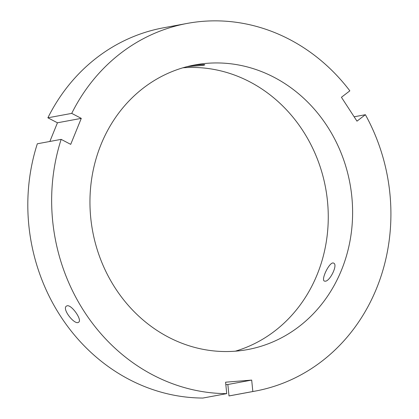 <?xml version="1.0" encoding="UTF-8"?>
<svg xmlns="http://www.w3.org/2000/svg" width="419" height="419" viewBox="0 0 419 419"><rect width="100%" height="100%" fill="white"/><g stroke="black" fill="none" stroke-linecap="round" stroke-linejoin="round"><path stroke-width="0.63" d="M57.445 122.788L47.886 117.802L71.728 113.387L81.281 118.373L57.445 122.788L49.851 141.465M81.281 118.373L70.711 144.361L61.158 139.37L37.322 143.785A186.963 169.009 79.5 0 0 202.885 398.05L226.726 393.635L225.584 382.201L251.688 380.085L252.83 391.519A186.963 169.009 79.5 0 0 255.318 391.079A186.963 169.009 79.5 0 0 365.389 114.706L356.978 121.154L341.433 97.281L349.844 90.839A186.963 169.009 79.5 0 0 187.241 23.406A186.963 169.009 79.5 0 0 71.728 113.387M325.359 281.207L324.395 281.102C320.587 279.792 330.057 260.529 333.744 263.195C337.992 264.714 330.114 281.002 325.359 281.207M354.134 116.791L365.389 114.706M67.134 305.797C71.576 304.477 82.449 320.048 78.693 322.153C75.043 325.793 61.672 309.002 66.406 306.116L67.134 305.797M61.158 139.37A186.963 169.009 79.5 0 0 226.726 393.635M235.646 351.159A144.744 130.843 79.5 0 0 247.629 349.572A144.744 130.843 79.5 0 0 349.938 183.422A144.744 130.843 79.5 0 0 194.924 64.919A144.744 130.843 79.5 0 0 91.541 224.464A144.744 130.843 79.5 0 0 235.646 351.159M252.83 391.519L228.994 395.934A186.963 169.009 79.5 0 0 231.482 395.494L255.318 391.079M187.241 23.406L163.405 27.816A186.963 169.009 79.5 0 0 47.886 117.802M190.158 65.903C196.322 64.798 205.121 64.259 204.823 64.861L203.891 65.191C201.151 65.715 191.253 66.212 186.979 66.673M228.994 395.934L227.852 384.501L225.831 384.663M251.688 380.085L227.852 384.501M235.342 351.185A144.744 130.843 79.5 0 0 325.594 187.927A144.744 130.843 79.5 0 0 182.873 67.81"/></g></svg>
